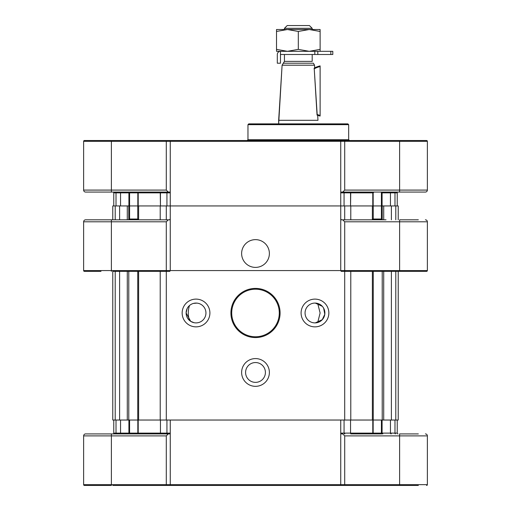 <?xml version="1.0" encoding="UTF-8"?>
<svg xmlns="http://www.w3.org/2000/svg" width="511" height="511" viewBox="0 0 511 511"><rect width="100%" height="100%" fill="white"/><g stroke="black" fill="none" stroke-linecap="round" stroke-linejoin="round"><path stroke-width="0.77" d="M170.259 219.027L170.259 141.317L169.933 140.525L165.966 140.525L166.292 141.317L166.292 190.086L166.292 141.317L165.966 140.525L111.385 140.525L112.739 140.525L111.385 140.525L111.385 190.086L83.632 190.086A1.98 1.98 0 0 0 85.612 192.066A1.98 1.98 0 0 1 83.632 190.086A1.98 1.98 0 0 0 85.612 192.066L133.288 192.066L111.385 192.066L111.385 140.525L84.424 140.525A0.792 0.792 0 0 0 83.632 141.317A0.792 0.792 0 0 1 84.424 140.525A0.792 0.792 0 0 0 83.632 141.317L170.259 141.317L170.259 192.858L169.531 192.066L85.612 192.066A1.98 1.98 0 0 1 83.632 190.086L83.632 141.317L344.708 141.317L344.708 190.086L342.721 192.066L341.469 192.066L340.741 192.858L341.469 192.066L399.615 192.066L342.721 192.066L344.708 190.086L344.708 141.317L345.034 140.525L426.576 140.525A0.792 0.792 0 0 1 427.368 141.317L427.368 190.086A1.98 1.98 0 0 1 425.388 192.066L399.615 192.066L425.388 192.066A1.98 1.98 0 0 0 427.368 190.086A1.98 1.98 0 0 1 425.388 192.066A1.98 1.98 0 0 0 427.368 190.086L344.708 190.086L399.615 190.086L399.615 192.066L399.615 141.317L427.368 141.317L427.368 190.086A1.98 1.98 0 0 1 425.388 192.066A1.98 1.98 0 0 0 427.368 190.086L399.615 190.086L399.615 140.525L426.576 140.525A0.792 0.792 0 0 1 427.368 141.317L399.615 141.317L399.615 140.525L341.067 140.525L345.034 140.525L344.708 141.317L399.615 141.317L340.741 141.317L340.741 205.939L170.259 205.939L340.741 205.939L170.259 205.939L170.259 192.858L166.931 192.858A0.792 0.76 90 0 0 166.171 192.066L169.531 192.066L166.171 192.066L169.531 192.066L170.259 192.858L166.931 192.858L166.931 205.939L166.931 192.858A0.792 0.76 90 0 0 166.171 192.066L137.037 192.066L169.531 192.066L168.279 192.066L166.292 190.086L83.632 190.086L83.632 141.317A0.792 0.792 0 0 1 84.424 140.525L341.067 140.525L340.741 141.317L340.741 270.568L170.259 270.568L170.259 219.027L169.531 219.819L168.279 219.819L166.292 221.8L166.292 270.568L165.966 271.36L112.739 271.36M373.254 219.027L381.41 219.027L381.41 205.939L373.222 205.939L381.41 205.939L381.41 192.858A0.792 0.473 90 0 1 381.883 192.066A0.792 0.473 90 0 0 381.41 192.858L382.087 192.858A0.792 0.747 90 0 1 382.828 192.066A0.792 0.747 90 0 0 382.087 192.858L390.455 192.858L390.455 205.939L390.455 192.858A0.792 0.747 90 0 1 391.202 192.066A0.792 0.747 90 0 0 390.455 192.858L397.239 192.858A0.792 0.792 0 0 1 398.031 192.066A0.792 0.792 0 0 0 397.239 192.858L397.239 205.939L397.239 192.858L394.984 192.858A0.792 0.345 90 0 1 395.329 192.066A0.792 0.345 90 0 0 394.984 192.858L394.984 205.939L394.984 192.858L382.087 192.858L382.087 205.939L382.087 192.858L381.41 192.858L381.41 205.939L129.59 205.939L137.746 205.939L129.59 205.939L129.59 192.858L128.913 192.858L128.913 205.939L128.913 192.858L120.545 192.858L120.545 205.939L120.545 192.858A0.792 0.747 90 0 0 119.798 192.066L137.574 192.066L119.798 192.066A0.792 0.747 90 0 1 120.545 192.858L116.016 192.858L116.016 205.939L116.016 192.858L113.761 192.858L113.761 205.939L113.761 192.858A0.792 0.792 0 0 0 112.969 192.066L115.671 192.066L112.969 192.066A0.792 0.792 0 0 1 113.761 192.858A0.792 0.792 0 0 0 112.969 192.066A0.792 0.792 0 0 1 113.761 192.858L116.016 192.858A0.792 0.345 90 0 0 115.671 192.066A0.792 0.345 90 0 1 116.016 192.858L128.913 192.858A0.792 0.747 90 0 0 128.172 192.066A0.792 0.747 90 0 1 128.913 192.858L137.829 192.858L137.829 205.939L137.829 192.858L137.037 192.066L138.213 192.858L138.213 205.939L138.213 192.858A0.792 0.639 90 0 0 137.574 192.066A0.792 0.639 90 0 1 138.213 192.858L129.59 192.858A0.792 0.473 90 0 0 129.117 192.066A0.792 0.473 90 0 1 129.59 192.858L129.59 219.027A0.792 0.473 -90 0 1 129.117 219.819M344.305 123.873L252.325 123.873L344.305 123.873M348.668 139.733L348.668 124.665L247.969 124.665L248.761 123.873L347.876 123.873L348.668 124.665L247.969 124.665L248.761 123.873L347.876 123.873L348.668 124.665L348.668 139.733L349.46 140.525L348.668 139.733L247.969 139.733L247.177 140.525L247.969 139.733L348.668 139.733M346.062 140.525L340.441 140.525L346.062 140.525M150.681 140.525L207.926 140.525L150.681 140.525M298.315 31.465L309.219 29.517L320.122 31.465L320.122 49.375L309.219 51.317L298.315 49.375L287.418 51.317L276.515 49.375L276.515 31.465L287.418 29.517L298.315 31.465L298.315 49.375L287.418 51.317L332.808 51.317L332.808 54.492L330.828 54.492L332.808 54.492L332.808 51.317L332.808 54.492L332.808 51.317L309.219 51.317L298.315 49.375L298.315 31.465L309.219 29.517L320.122 29.517L320.122 49.375L309.219 51.317L287.418 51.317L276.515 49.375L276.515 51.317L287.418 51.317L276.515 51.317L276.515 31.465L287.418 29.517L309.219 29.517L320.122 31.465L320.122 29.517L287.418 29.517L298.315 31.465M317.056 115.109L314.195 68.097A25.767 25.767 0 0 1 320.122 65.893L320.122 116.042A25.767 25.767 0 0 1 317.216 115.167L314.195 68.097A25.767 25.767 0 0 1 320.122 65.893L320.122 115.39A25.135 25.135 0 0 1 317.012 114.413A25.135 25.135 0 0 0 320.122 115.39L320.122 116.042A25.767 25.767 0 0 1 317.216 115.167L317.056 115.109M317.983 120.302L278.655 120.302L282.098 65.197L278.655 123.873L278.655 120.302L317.983 120.302L317.67 115.333L317.983 120.302M314.54 65.197L282.098 65.197L284.442 61.39L284.442 54.492L284.442 61.39L282.098 65.197L314.54 65.197L314.706 67.842L314.54 65.197L313.396 63.217L283.241 63.217L313.396 63.217L314.54 65.197M277.307 54.492A3.175 3.175 0 0 1 280.475 51.317L314.814 51.317L280.475 51.317L280.475 54.492L330.828 54.492L330.828 51.317L330.828 54.492L317.816 54.492L317.816 51.317L317.816 54.492L314.814 54.492L314.814 51.317L314.814 54.492L280.475 54.492L280.475 51.317A3.175 3.175 0 0 0 277.307 54.492L277.307 63.217L277.307 54.492M320.122 51.317L320.122 49.375L320.122 51.317M276.515 29.517L287.418 29.517L276.515 29.517L276.515 31.465L276.515 29.517M280.475 63.217L277.307 63.217L280.475 63.217L280.475 54.492L280.475 63.217M314.061 68.889A25.135 25.135 0 0 1 320.122 66.545A25.135 25.135 0 0 0 314.061 68.889M287.22 25.55L309.417 25.55L312.195 28.322L284.442 28.322L312.195 28.322L309.417 25.55L287.22 25.55L284.442 28.322L284.442 29.517L284.442 28.322L287.22 25.55M350.789 420.036L137.746 420.036L137.746 271.36L137.746 420.036L112.771 420.036L112.771 271.36L112.771 420.036L115.211 420.036L115.211 271.36L115.211 420.036L119.612 420.036L119.612 271.36L119.612 420.036L138.628 420.036L138.628 271.36L138.628 420.036L160.211 420.036L160.211 271.36L160.211 420.036L166.299 420.036L166.299 271.36L166.299 420.036L160.211 420.036L344.701 420.036L344.701 271.36L344.701 420.036L350.789 420.036L344.701 420.036L350.789 420.036L350.789 271.36L350.789 420.036L372.366 420.036L350.789 420.036M398.229 420.036L382.215 420.036L382.215 271.36L382.215 420.036L372.366 420.036L372.366 271.36L372.366 420.036L391.388 420.036L391.388 271.36L391.388 420.036L395.789 420.036L395.789 271.36L395.789 420.036L398.229 420.036L398.229 271.36L398.229 420.036M317.063 322.677L317.606 322.543L317.063 322.677M317.931 322.447L319.011 322.039L317.931 322.447M316.954 303.279L317.523 303.413L316.954 303.279M127.284 205.939L112.771 205.939L112.771 219.819L112.771 205.939L127.284 205.939L127.284 219.819L127.284 205.939L137.746 205.939L127.284 205.939M373.254 205.939L373.254 219.787L373.254 205.939L383.716 205.939L160.441 205.939L160.441 192.858L166.931 192.858L138.213 192.858L160.441 192.858L160.256 192.066L160.441 205.939M391.388 205.939L383.716 205.939L383.716 219.819L383.716 205.939L395.789 205.939L391.388 205.939L391.388 219.819L391.388 205.939M398.229 205.939L395.789 205.939L398.229 205.939L398.229 219.819L398.229 205.939M166.299 205.939L166.299 219.819L166.299 205.939L137.746 205.939L137.746 219.787L137.746 205.939M344.701 219.819L344.701 205.939L344.701 219.819M186.119 312.988A9.913 9.913 0 0 0 200.989 321.572A9.913 9.913 0 0 0 200.989 304.403A9.913 9.913 0 0 0 186.119 312.988L190.718 321.355L194.046 322.697L190.718 321.355L186.119 312.988A9.913 9.913 0 0 0 200.989 321.572A9.913 9.913 0 0 0 200.989 304.403A9.913 9.913 0 0 0 186.119 312.988L187.096 308.689L186.119 312.988M182.152 312.988A13.874 13.874 0 0 0 202.969 325.002A13.874 13.874 0 0 0 202.969 300.973A13.874 13.874 0 0 0 182.152 312.988A13.874 13.874 0 0 0 202.969 325.002A13.874 13.874 0 0 0 202.969 300.973A13.874 13.874 0 0 0 182.152 312.988M245.587 372.455A9.913 9.913 0 0 0 260.457 381.04A9.913 9.913 0 0 0 260.457 363.877A9.913 9.913 0 0 0 245.587 372.455A9.913 9.913 0 0 0 260.457 381.04A9.913 9.913 0 0 0 260.457 363.877A9.913 9.913 0 0 0 245.587 372.455M241.626 372.455A13.874 13.874 0 0 0 262.437 384.476A13.874 13.874 0 0 0 262.437 360.44A13.874 13.874 0 0 0 241.626 372.455A13.874 13.874 0 0 0 262.437 384.476A13.874 13.874 0 0 0 262.437 360.44A13.874 13.874 0 0 0 241.626 372.455M305.061 312.988A9.913 9.913 0 0 0 319.924 321.572A9.913 9.913 0 0 0 319.924 304.403A9.913 9.913 0 0 0 305.061 312.988A9.913 9.913 0 0 0 319.924 321.572A9.913 9.913 0 0 0 319.924 304.403A9.913 9.913 0 0 0 305.061 312.988M315.281 322.895L322.288 319.669L324.798 314.265L323.661 308.222L324.798 314.265L322.288 319.669L315.281 322.895M322.307 306.325L315.287 303.08L322.307 306.325M314.552 303.087L313.978 303.125L314.552 303.087M301.094 312.988A13.874 13.874 0 0 0 321.911 325.002A13.874 13.874 0 0 0 321.911 300.973A13.874 13.874 0 0 0 301.094 312.988A13.874 13.874 0 0 0 321.911 325.002A13.874 13.874 0 0 0 321.911 300.973A13.874 13.874 0 0 0 301.094 312.988M241.626 253.52A13.874 13.874 0 0 0 262.437 265.535A13.874 13.874 0 0 0 262.437 241.499A13.874 13.874 0 0 0 241.626 253.52A13.874 13.874 0 0 0 262.437 265.535A13.874 13.874 0 0 0 262.437 241.499A13.874 13.874 0 0 0 241.626 253.52M231.713 312.988A23.787 23.787 0 0 0 267.394 333.587A23.787 23.787 0 0 0 267.394 292.388A23.787 23.787 0 0 0 231.713 312.988A23.787 23.787 0 0 0 267.394 333.587A23.787 23.787 0 0 0 267.394 292.388A23.787 23.787 0 0 0 231.713 312.988M230.921 312.988A24.579 24.579 0 0 0 267.79 334.277A24.579 24.579 0 0 0 267.79 291.698A24.579 24.579 0 0 0 230.921 312.988A24.579 24.579 0 0 0 267.79 334.277A24.579 24.579 0 0 0 267.79 291.698A24.579 24.579 0 0 0 230.921 312.988M196.856 303.112L193.477 303.413L196.856 303.112M317.714 303.464L320.116 312.988L317.714 322.511L320.116 312.988L317.714 303.464M189.504 320.448C187.869 315.523 187.869 310.554 189.504 305.527C187.869 310.554 187.869 315.523 189.504 320.448M418.349 485.45L112.739 485.45M133.288 485.45L207.926 485.45M113.761 420.036L113.761 433.117L113.761 420.036L397.239 420.036L397.239 433.117L397.239 420.036M399.615 485.45L399.615 435.889L427.368 435.889L427.368 484.658A0.792 0.792 0 0 1 426.576 485.45A0.792 0.792 0 0 0 427.368 484.658L111.385 484.658L111.385 485.45L84.424 485.45L103.458 485.45M376.422 485.45L340.441 485.45M368.642 485.45L386.035 485.45M83.632 435.889A1.98 1.98 0 0 1 85.612 433.909L111.385 433.909L111.385 484.658L83.632 484.658A0.792 0.792 0 0 0 84.424 485.45A0.792 0.792 0 0 1 83.632 484.658L83.632 435.889L166.292 435.889L168.279 433.909L169.531 433.909L170.259 433.117L170.259 420.036M345.034 485.45L344.708 484.658L344.708 435.889L399.615 435.889L399.615 433.909L418.349 433.909M341.067 485.45L340.741 484.658L340.741 420.036M350.559 420.036L350.559 433.117L340.741 433.117L341.469 433.909L342.721 433.909L344.708 435.889M165.966 485.45L166.292 484.658L166.292 435.889M169.933 485.45L170.259 484.658L170.259 433.117L166.931 433.117L166.931 420.036M341.469 433.909L342.721 433.909M373.426 433.909L350.744 433.909L373.426 433.909A0.792 0.639 -90 0 1 372.787 433.117L372.787 420.036M373.95 433.909L381.883 433.909L373.95 433.909A0.792 0.786 90 0 1 373.158 433.117L373.158 420.036L373.158 433.117L373.963 433.909M120.545 420.036L120.545 433.117L137.829 433.117L137.829 420.036L137.829 433.117A0.792 0.786 90 0 1 137.05 433.909L169.531 433.909M137.574 433.909L160.256 433.909L137.574 433.909A0.792 0.639 -90 0 0 138.213 433.117L138.213 420.036M168.279 433.909L111.385 433.909M427.368 435.889A1.98 1.98 0 0 0 425.388 433.909M394.984 420.036L394.984 433.117L397.239 433.117A0.792 0.792 0 0 0 398.031 433.909M119.798 433.909A0.792 0.747 -90 0 0 120.545 433.117L113.761 433.117A0.792 0.792 180 0 1 112.969 433.909M168.279 192.066L166.292 190.086L111.385 190.086L111.385 192.066L168.279 192.066M169.933 140.525L341.067 140.525L340.741 141.317L170.259 141.317L169.933 140.525M100.98 271.36L84.424 271.36A0.792 0.792 0 0 1 83.632 270.568L83.632 221.8L166.292 221.8M427.368 270.568L399.615 270.568L399.615 221.8L427.368 221.8L427.368 270.568A0.792 0.792 0 0 1 426.576 271.36L341.067 271.36M169.933 271.36L165.966 271.36M418.349 271.36L386.035 271.36L399.615 271.36L399.615 270.568L344.708 270.568L344.708 221.8L399.615 221.8L399.615 219.819L418.349 219.819M368.642 271.36L399.615 271.36M340.741 219.027L341.469 219.819L342.721 219.819L344.708 221.8M381.41 219.027A0.792 0.473 -90 0 0 381.883 219.819L382.828 219.819A0.792 0.747 -90 0 1 382.215 219.468M381.883 219.819L373.848 219.819M372.787 219.027A0.792 0.639 -90 0 0 373.426 219.819L373.95 219.819A0.792 0.786 90 0 1 373.254 219.398M342.721 219.819L386.035 219.819M137.746 219.398A0.792 0.786 90 0 1 137.05 219.819L137.574 219.819A0.792 0.639 -90 0 0 138.213 219.027M137.829 219.027L137.152 219.819L111.385 219.819L168.279 219.819M83.632 221.8A1.98 1.98 0 0 1 85.612 219.819L133.288 219.819M427.368 221.8A1.98 1.98 0 0 0 425.388 219.819M340.741 270.568L344.708 270.568L345.034 271.36M344.069 192.858L340.741 192.858L344.069 192.858A0.792 0.76 90 0 1 344.829 192.066A0.792 0.76 90 0 0 344.069 192.858L350.559 192.858L350.744 192.066L350.559 205.939L350.559 192.858L372.787 192.858A0.792 0.639 90 0 1 373.426 192.066A0.792 0.639 90 0 0 372.787 192.858L372.787 205.939L372.787 192.858L344.069 192.858L344.069 205.939L344.069 192.858M312.195 61.39L284.442 61.39L312.195 61.39L312.195 54.492L312.195 61.39M383.716 271.36L383.716 420.036L383.716 271.36M160.211 219.819L160.211 205.939L160.211 219.819M119.612 219.819L119.612 205.939L119.612 219.819M115.211 219.819L115.211 205.939L115.211 219.819M350.789 219.819L350.789 205.939L350.789 219.819M372.366 219.819L372.366 205.939L372.366 219.819M395.789 219.819L395.789 205.939L395.789 219.819M138.628 219.819L138.628 205.939L138.628 219.819M127.284 271.36L127.284 420.036L127.284 271.36M128.785 420.036L128.785 271.36L128.785 420.036M128.785 219.819L128.785 205.939L128.785 219.819M382.215 219.819L382.215 205.939L382.215 219.819M344.829 433.909A0.792 0.76 -90 0 1 344.069 433.117L344.069 420.036M350.744 433.909L350.559 433.117L381.41 433.117L381.41 420.036M381.883 433.909A0.792 0.473 -90 0 1 381.41 433.117L382.087 433.117L382.087 420.036M382.828 433.909A0.792 0.747 -90 0 1 382.087 433.117L390.455 433.117L390.455 420.036M395.329 433.909A0.792 0.345 -90 0 1 394.984 433.117L390.455 433.117A0.792 0.747 -90 0 0 391.202 433.909M166.171 433.909A0.792 0.76 -90 0 0 166.931 433.117L160.441 433.117L160.441 420.036M137.037 433.909L137.829 433.117L160.441 433.117L160.256 433.909M129.117 433.909A0.792 0.473 -90 0 0 129.59 433.117L129.59 420.036M128.172 433.909A0.792 0.747 -90 0 0 128.913 433.117L128.913 420.036M115.671 433.909A0.792 0.345 -90 0 0 116.016 433.117L116.016 420.036M170.259 270.568L83.632 270.568M111.385 271.36L111.385 219.819M137.746 219.027L129.59 219.027M128.785 219.468A0.792 0.747 -90 0 1 128.172 219.819M373.171 192.858L373.963 192.066L373.171 192.858L373.171 205.939L373.171 192.858M247.969 139.733L247.969 124.665L247.969 139.733M312.195 29.517L312.195 28.322L312.195 29.517M373.254 271.36L373.254 420.036L373.254 271.36M373.171 219.027L373.963 219.819"/></g></svg>
